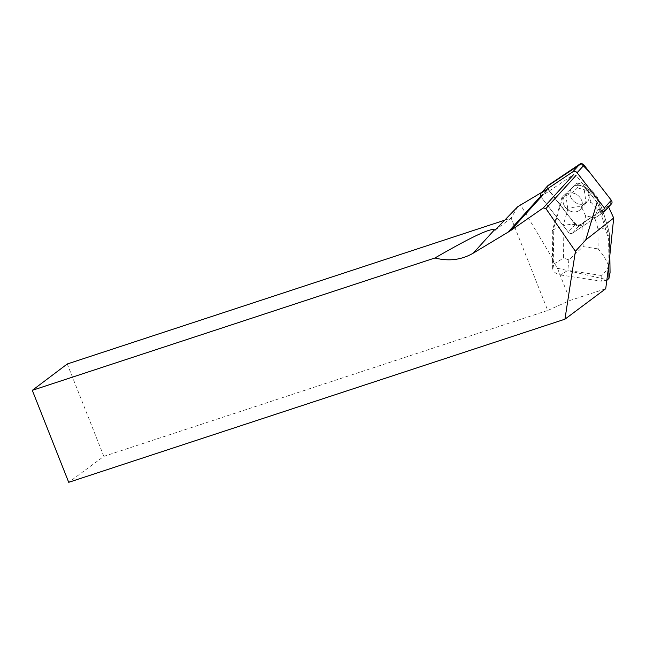 <?xml version="1.0" encoding="UTF-8"?>
<svg xmlns="http://www.w3.org/2000/svg" width="646" height="646" viewBox="0 0 646 646"><rect width="100%" height="100%" fill="white"/><g stroke="black" fill="none" stroke-linecap="round" stroke-linejoin="round"><path stroke-width="0.48" stroke-dasharray="3.23 2.42" d="M573.398 193.194A10.384 8.745 42.3 0 1 581.521 200.058A10.384 8.745 42.3 0 1 580.374 209.425A10.384 8.745 42.3 0 1 566.808 208.916A10.384 8.745 42.3 0 1 565.008 195.455A10.384 8.745 42.3 0 1 573.398 193.194M547.961 189.343L541.017 196.982L568.294 232.124A3.198 2.697 -137.7 0 0 572.493 233.117L602.088 213.237L597.09 202.416L576.095 175.349L573.47 174.727L542.228 195.722A56.38 47.513 -137.7 0 1 540.791 196.642A3.198 2.697 -137.7 0 0 541.017 196.982L568.286 232.132A3.198 2.697 -137.7 0 0 572.493 233.125L604.058 211.92L611.003 204.273L579.438 225.486A3.198 2.697 42.3 0 1 575.231 224.485L547.961 189.343A3.198 2.697 42.3 0 1 547.856 185.677M580.342 185.555A10.384 8.745 42.3 0 1 588.466 192.419A10.384 8.745 42.3 0 1 587.319 201.778A10.384 8.745 42.3 0 1 573.753 201.269A10.384 8.745 42.3 0 1 571.952 187.816A10.384 8.745 42.3 0 1 580.342 185.555M611.423 203.918A3.198 2.697 42.3 0 1 611.003 204.273M608.968 263.657L608.605 239.351L600.312 211.363L579.438 225.486A3.198 2.697 42.3 0 1 575.231 224.485L560.042 204.386L552.306 230.784L552.516 259.958L557.441 268.227L570.184 300.406L605.722 288.73M517.696 206.728L511.156 218.065L547.735 310.443L570.184 300.406M552.718 258.836L520.426 204.637M557.441 268.227L607.111 279.726M608.613 207.003L608.185 206.074L600.312 211.363M541.824 192.314L546.968 189.351A56.38 47.513 42.3 0 0 547.945 188.761A3.198 2.697 42.3 0 0 548.179 189.1L560.042 204.386M608.185 206.074L602.088 213.237M576.918 211.589A10.393 8.753 -137.7 0 0 580.383 209.425A10.393 8.753 -137.7 0 0 578.582 195.956A10.393 8.753 -137.7 0 0 565.008 195.447A10.393 8.753 -137.7 0 0 565.193 207.124A10.393 8.753 -137.7 0 0 576.918 211.589M587.949 191.361A10.393 8.753 42.3 0 1 587.327 201.786A10.393 8.753 42.3 0 1 583.863 203.95A10.393 8.753 42.3 0 1 572.59 200.074A10.393 8.753 42.3 0 1 571.185 188.81L571.403 188.567A10.393 8.753 42.3 0 1 572.17 187.566A10.393 8.753 42.3 0 1 574.044 186.072L573.826 186.314A10.393 8.753 42.3 0 1 585.219 188.051L585.438 187.808A10.393 8.753 42.3 0 1 588.167 191.119L597.534 202.981L598.705 201.697L609.558 238.309L608.605 239.351M588.167 191.119L585.438 187.808M574.044 186.072L571.403 188.567M494.981 230.259L511.156 218.065L504.704 220.189M67.265 363.981L103.836 456.359L68.718 482.312M103.836 456.359L547.735 310.443M540.791 196.642L547.945 188.761M552.516 259.958L552.661 269.834L553.759 264.077L553.251 229.742L552.306 230.784M581.432 206.768L585.882 201.762L591.147 202.561L597.768 209.256L594.667 217.46L585.712 216.095L581.432 206.768C576.216 206.437 571.694 207.342 567.85 209.49L563.037 225.906C568.73 223.944 575.328 223.944 582.837 225.914L583.144 246.619L568.851 259.853L563.514 258.085L563.037 225.906L553.251 229.742L563.07 196.279L561.899 197.563L559.824 204.629M600.094 211.605L597.534 202.981M609.808 255.525L609.372 232.956L609.848 265.135L608.629 265.902C606.311 259.862 602.823 254.193 598.156 248.904L597.849 228.2C604.422 228.418 608.225 229.79 609.275 232.326L603.76 213.778C602.92 211.605 600.925 210.103 597.768 209.256M571.185 188.81L561.899 197.563M585.219 188.051L583.177 185.572L575.812 184.449L573.826 186.314M568.851 259.853L567.842 270.383L560.389 274.954C557.03 274.348 554.454 272.636 552.661 269.834M560.389 274.954L601.345 281.188L601.184 275.454C604.333 273.371 606.812 270.19 608.629 265.902M607.03 280.202L601.345 281.188M598.81 200.607L598.705 201.697L584.339 184.288L591.631 190.021C595.596 194.616 597.93 197.854 598.648 199.711L604.05 214.997M565.936 195.601C569.522 194.696 573.365 192.112 577.459 187.857L576.975 183.165L563.07 196.279L565.936 195.601L567.85 209.49M577.015 183.149L584.339 184.263L583.177 185.572M576.975 183.165L575.812 184.449M591.631 190.021L586.721 190.409L577.459 187.857M611.31 200.252L609.977 204.968L577.928 225.906L569.312 216.854L549.665 191.539L547.533 186.129M575.231 224.485L568.286 232.132L575.231 224.485M572.493 233.125L579.438 225.486L572.493 233.117M541.017 196.982L548.179 189.1M540.613 196.336L546.968 189.351M597.849 228.2L594.667 217.46M583.144 246.619L598.156 248.904M585.712 216.095L582.837 225.914M601.184 275.454L567.842 270.383M553.759 264.077L563.514 258.085M609.848 265.135L610.066 272.636M591.147 202.561L586.721 190.409M584.267 190.029L585.882 201.762M580.374 209.425L587.319 201.778L580.383 209.425M609.275 232.326L603.873 214.125M598.648 199.711L603.752 213.737"/><path stroke-width="0.97" d="M604.058 211.92A3.198 2.697 -137.7 0 0 604.478 211.557A3.198 2.697 -137.7 0 0 604.365 207.891L577.096 172.748A3.198 2.697 -137.7 0 0 572.889 171.755L541.324 192.96A3.198 2.697 -137.7 0 0 540.904 193.316A3.198 2.697 -137.7 0 0 541.017 196.982M540.904 193.316L547.856 185.677A3.198 2.697 42.3 0 1 548.268 185.313L579.833 164.108A3.198 2.697 42.3 0 1 584.041 165.11L611.31 200.252A3.198 2.697 42.3 0 1 611.423 203.918L604.478 211.557M608.613 207.003L613.7 218.017L608.968 263.657L605.722 288.73L564.943 319.197L575.408 251.302L545.91 208.561L543.286 207.939L510.364 230.775L473.219 253.175L494.448 229.815L494.981 230.259L517.696 206.728L541.824 192.314M613.7 218.017L585.76 239.908L575.408 251.302M597.09 202.416L585.76 239.908M545.91 208.561L576.095 175.349M564.943 319.197L68.718 482.312L32.3 390.337L434.952 257.98C448.776 261.533 461.527 259.926 473.219 253.175M504.704 220.189L67.265 363.981L32.3 390.337M494.448 229.815C490.71 227.828 470.877 237.219 434.952 257.98M543.286 207.939L573.47 174.727M609.808 255.525L610.066 272.636L608.96 278.402L608.75 263.899M608.96 278.402L607.03 280.202M604.365 207.891L611.31 200.252L589.402 172.014L581.335 163.688L547.533 186.129M572.889 171.755L579.833 164.108M548.268 185.313L541.324 192.96M584.041 165.11L577.096 172.748M507.821 232.415L540.613 196.336M510.364 230.775L542.228 195.722"/></g></svg>
